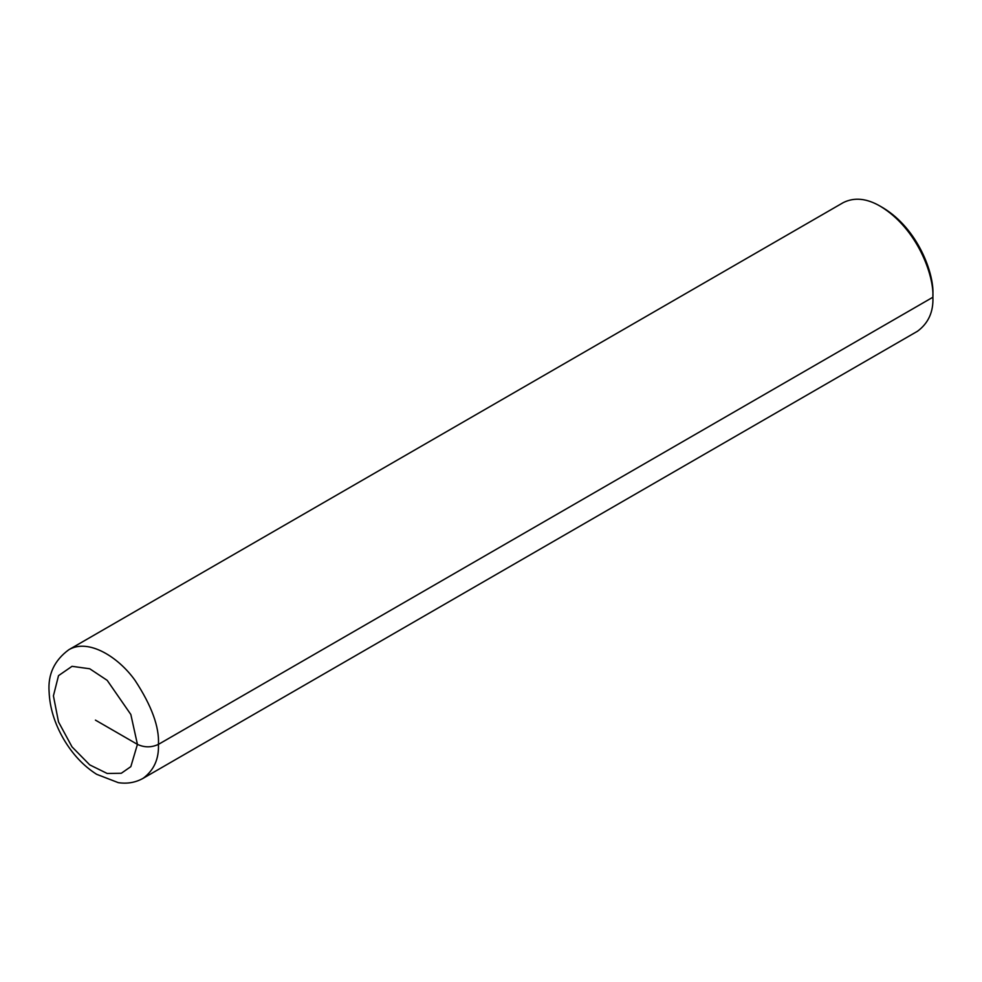<?xml version="1.0" encoding="UTF-8"?>
<svg xmlns="http://www.w3.org/2000/svg" width="982" height="982" viewBox="0 0 982 982"><rect width="100%" height="100%" fill="white"/><g stroke="black" fill="none" stroke-linecap="round" stroke-linejoin="round"><path stroke-width="1.47" d="M143.053 778.358L917.519 331.229C928.383 323.188 933.514 311.859 932.9 297.227L932.9 294.195C934.091 273.757 918.256 229.101 883.014 207.803L880.4 206.294C866.738 198.303 854.365 197.075 843.268 202.611L68.801 649.74C54.378 660.358 47.811 674.376 49.1 691.782C49.751 707.691 54.599 723.476 63.683 739.164C72.607 754.311 83.605 766.021 96.653 774.307L118.27 782.642C127.194 784.004 135.455 782.58 143.053 778.358C153.916 770.33 159.047 759 158.433 744.368L932.9 297.227C934.152 275.721 917.483 228.708 880.4 206.294M932.9 297.227L932.9 294.195M95.426 720.113L137.431 744.368C144.428 747.633 151.437 747.633 158.433 744.368C159.415 726.999 151.633 705.714 135.111 680.501C118.65 657.142 88.417 638.091 68.801 649.74M137.431 744.368L130.839 714.491L107.185 680.342L89.743 668.779L72.03 666.324L58.515 675.653L53.421 695.857L58.515 721.942L72.03 746.885L89.743 764.892L107.185 773.472L121.302 773.264L130.839 766.635L137.431 744.368"/></g></svg>

